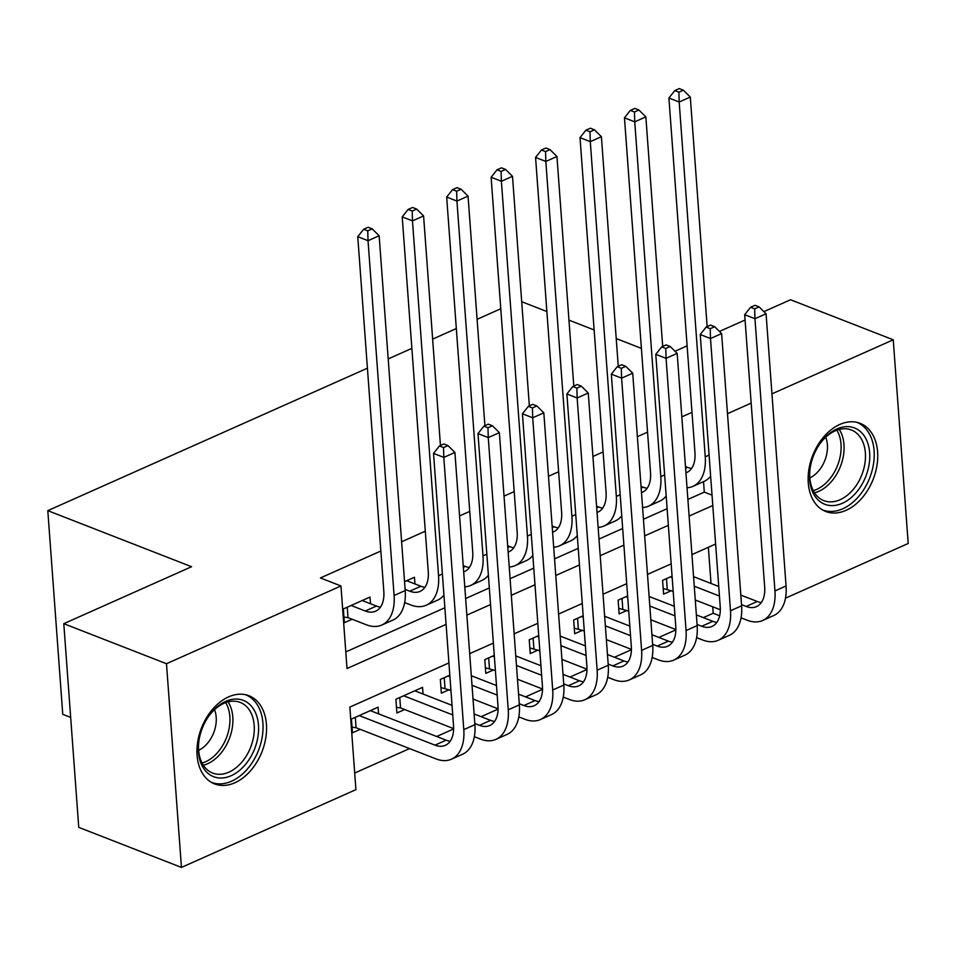 <?xml version="1.0" encoding="UTF-8"?>
<svg xmlns="http://www.w3.org/2000/svg" width="956" height="956" viewBox="0 0 956 956"><rect width="100%" height="100%" fill="white"/><g stroke="black" fill="none" stroke-linecap="round" stroke-linejoin="round"><path stroke-width="1.43" d="M228.604 696.876A47.31 32.492 -68.7 0 1 248.942 695.729A47.31 32.492 -68.7 0 1 265.78 737.901A47.31 32.492 -68.7 0 1 234.913 782.749A47.31 32.492 -68.7 0 1 214.562 783.896A47.31 32.492 -68.7 0 1 197.725 741.725A47.31 32.492 -68.7 0 1 228.604 696.876M839.786 424.452A47.31 32.492 -68.7 0 1 860.125 423.317A47.31 32.492 -68.7 0 1 876.963 465.488A47.31 32.492 -68.7 0 1 846.084 510.337A47.31 32.492 -68.7 0 1 825.745 511.484A47.31 32.492 -68.7 0 1 808.907 469.312A47.31 32.492 -68.7 0 1 839.786 424.452M70.672 717.418L62.761 714.335L47.8 510.647L367.415 368.191M763.904 311.62L790.54 299.754L893.239 339.798L908.2 543.486L785.485 598.181M703.353 617.624L713.2 613.238L719.653 615.76M354.688 773.034L409.55 748.584M436.653 736.502L453.622 728.938M481.107 716.689L498.064 709.125M525.561 696.876L542.518 689.312M570.003 677.063L586.972 669.499M614.457 657.25L631.414 649.686M658.899 637.437L675.868 629.873M448.926 662.914L349.848 707.082L355.919 789.656L181.449 867.415L166.487 663.727L340.957 585.968L347.016 668.543L446.094 624.388M166.487 663.727L63.789 623.682L78.751 827.37L181.449 867.415M370.51 603.75L370.02 597.058L343.347 608.948L344.363 622.715L352.143 619.249M414.964 583.949L414.474 577.257L404.555 581.666M672.068 576.133L662.58 580.364L663.595 594.13L671.375 590.665M627.626 595.947L618.126 600.177L619.141 613.943L626.921 610.478M583.172 615.76L573.684 619.99L574.687 633.756L582.467 630.291M538.718 635.573L529.23 639.803L530.245 653.569L538.025 650.104M494.276 655.386L484.788 659.616L485.791 673.383L493.571 669.917M449.822 675.199L440.334 679.429L441.349 693.196L449.117 689.718M423.042 694.044L422.552 687.352L395.88 699.242L396.895 712.997L404.675 709.531M713.2 613.238L712.722 606.785M711.013 583.459L708.348 547.286M378.6 713.857L378.098 707.165L351.438 719.055L352.441 732.81L360.221 729.344M691.989 412.335L681.831 416.864M647.547 432.148L637.377 436.677M603.093 451.961L592.923 456.49M558.651 471.774L548.481 476.303M514.197 491.587L504.027 496.116M469.743 511.4L459.573 515.929M425.3 531.201L401.616 541.765M380.846 551.015L320.415 577.95L340.957 585.968M345.797 651.92L444.875 607.765M465.644 598.504L489.317 587.952M510.098 578.691L533.771 568.139M554.54 558.878L578.225 548.326M598.994 539.065L622.667 528.513M643.436 519.251L667.121 508.7M687.89 499.438L704.297 492.125L703.532 481.633M388.196 358.93L411.869 348.378M432.638 339.117L456.323 328.565M477.092 319.304L500.765 308.752M63.789 623.682L191.582 566.717L47.8 510.647M727.492 413.673L751.177 403.121M771.946 393.86L893.239 339.798M674.996 351.246L687.113 345.845M719.45 331.433L745.071 320.021M641.392 348.378L616.226 338.567M594.13 329.951L568.963 320.14M546.88 311.525L521.701 301.714M466.863 615.126L490.536 604.574M511.317 595.313L534.99 584.761M555.759 575.5L579.444 564.948M600.213 555.687L623.886 545.135M644.667 535.874L668.34 525.322M689.109 516.061L712.794 505.509M715.614 544.048L691.941 554.6M671.172 563.861L647.487 574.413M626.718 583.674L603.045 594.226M582.264 603.487L558.591 614.039M537.822 623.288L514.137 633.852M493.368 643.101L469.695 653.653M704.297 492.125L712.029 495.136M685.476 466.564L687.555 467.376A30.329 18.104 -114 0 0 691.618 468.416M685.942 472.838A30.329 18.104 -114 0 0 686.778 472.503A30.329 18.104 -114 0 0 694.964 452.809L668.913 98.002L674.805 90.569L678.903 92.17L683.349 90.187L679.25 88.585L674.805 90.569M683.349 90.187L690.292 97.058L707.153 326.629M690.292 97.058L679.178 102.017L705.241 456.813A45.494 27.162 66 0 1 692.945 486.353A45.494 27.162 66 0 1 687.029 487.763M710.631 476.184A45.494 27.162 66 0 1 704.058 481.406L692.945 486.353M678.903 92.17L679.178 102.017L668.913 98.002M759.124 306.9L755.013 305.287L750.568 307.27L754.678 308.872L759.124 306.9L766.067 313.771L754.953 318.718L774.946 590.939A45.494 27.162 66 0 1 762.649 620.48A45.494 27.162 66 0 1 747.162 620.217L741.055 617.839M720.322 609.749L695.275 599.986M673.191 591.37L663.177 588.502M693.566 576.659L718.733 586.482M740.816 595.086L757.272 601.503A30.329 18.104 -114 0 0 761.323 602.543M670.359 576.898L672.176 577.603M694.259 586.219L719.438 596.042M741.521 604.646L746.158 606.451A30.329 18.104 -114 0 0 756.483 606.63A30.329 18.104 -114 0 0 764.669 586.936L744.676 314.715L750.568 307.27M766.067 313.771L786.059 585.992A45.494 27.162 66 0 1 773.763 615.533L762.649 620.48M754.678 308.872L754.953 318.718L744.676 314.715M666.475 578.631L667.24 589.051M836.918 428.957A40.941 28.118 -68.7 0 1 869.649 452.738A40.941 28.118 -68.7 0 1 842.379 503.274A40.941 28.118 -68.7 0 1 810.019 468.966A40.941 28.118 -68.7 0 1 819.77 443.966A40.941 28.118 -68.7 0 1 836.918 428.957M810.102 468.452A37.917 26.039 111.3 0 0 823.821 500.633A37.917 26.039 111.3 0 0 840.121 499.725A37.917 26.039 111.3 0 0 864.857 463.78A37.917 26.039 111.3 0 0 851.366 429.997A37.917 26.039 111.3 0 0 835.066 430.905A37.917 26.039 111.3 0 0 819.483 444.397M809.828 477.928A26.995 18.534 111.3 0 0 825.697 437.239M822.566 509.918L822.435 509.859A47.011 32.289 111.3 0 0 822.566 509.918A47.011 32.289 111.3 0 0 842.786 508.783A47.011 32.289 111.3 0 0 873.461 464.222A47.011 32.289 111.3 0 0 856.731 422.313A47.011 32.289 111.3 0 0 856.588 422.265L856.731 422.313M253.089 708.372A40.941 28.118 -68.7 0 1 245.835 764.023A40.941 28.118 -68.7 0 1 203.843 768.696A40.941 28.118 -68.7 0 1 198.836 741.378A40.941 28.118 -68.7 0 1 208.587 716.379A40.941 28.118 -68.7 0 1 253.089 708.372M198.92 740.864A37.917 26.039 111.3 0 0 203.616 765.66A37.917 26.039 111.3 0 0 212.638 773.057A37.917 26.039 111.3 0 0 247.078 754.678A37.917 26.039 111.3 0 0 249.205 709.806A37.917 26.039 111.3 0 0 240.183 702.409A37.917 26.039 111.3 0 0 208.3 716.809M198.645 750.341A26.995 18.534 111.3 0 0 214.514 709.663M211.384 782.331L211.252 782.283A47.011 32.289 111.3 0 0 211.384 782.331A47.011 32.289 111.3 0 0 254.093 759.542A47.011 32.289 111.3 0 0 256.734 703.903A47.011 32.289 111.3 0 0 245.549 694.737A47.011 32.289 111.3 0 0 245.405 694.677L245.549 694.737M641.022 486.377L643.113 487.19A30.329 18.104 -114 0 0 647.164 488.229M641.488 492.651A30.329 18.104 -114 0 0 642.324 492.316A30.329 18.104 -114 0 0 650.522 472.623L624.459 117.815L630.351 110.382L634.461 111.983L638.907 110L634.796 108.398L630.351 110.382M638.907 110L645.85 116.871L662.699 346.442M645.85 116.871L634.736 121.83L660.787 476.626A45.494 27.162 66 0 1 648.503 506.166A45.494 27.162 66 0 1 642.587 507.576M666.189 495.997A45.494 27.162 66 0 1 659.616 501.219L648.503 506.166M634.461 111.983L634.736 121.83L624.459 117.815M596.58 506.178L598.659 506.991A30.329 18.104 -114 0 0 602.71 508.042M597.034 512.464A30.329 18.104 -114 0 0 597.87 512.129A30.329 18.104 -114 0 0 606.068 492.436L580.017 137.628L585.897 130.195L590.007 131.797L594.453 129.813L590.342 128.212L585.897 130.195M594.453 129.813L601.396 136.684L618.257 366.256M601.396 136.684L590.282 141.631L616.333 496.439A45.494 27.162 66 0 1 604.049 525.979A45.494 27.162 66 0 1 598.133 527.389M621.735 515.81A45.494 27.162 66 0 1 615.162 521.02L604.049 525.979M590.007 131.797L590.282 141.631L580.017 137.628M552.126 525.991L554.205 526.804A30.329 18.104 -114 0 0 558.268 527.855M552.592 532.277A30.329 18.104 -114 0 0 553.428 531.942A30.329 18.104 -114 0 0 561.614 512.249L535.563 157.441L541.455 150.008L545.565 151.61L550.011 149.626L545.9 148.025L541.455 150.008M550.011 149.626L556.942 156.497L573.803 386.057M556.942 156.497L545.828 161.445L571.891 516.252A45.494 27.162 66 0 1 559.595 545.792A45.494 27.162 66 0 1 553.679 547.202M577.281 535.623A45.494 27.162 66 0 1 570.708 540.833L559.595 545.792M545.565 151.61L545.828 161.445L535.563 157.441M507.672 545.804L509.763 546.617A30.329 18.104 -114 0 0 513.814 547.668M508.138 552.078A30.329 18.104 -114 0 0 508.974 551.755A30.329 18.104 -114 0 0 517.172 532.062L491.109 177.254L497 169.81L501.111 171.423L505.557 169.439L501.446 167.838L497 169.81M505.557 169.439L512.5 176.31L529.349 405.87M512.5 176.31L501.386 181.258L527.437 536.065A45.494 27.162 66 0 1 515.153 565.605A45.494 27.162 66 0 1 509.237 567.016M532.839 555.436A45.494 27.162 66 0 1 526.266 560.646L515.153 565.605M501.111 171.423L501.386 181.258L491.109 177.254M714.67 326.701L710.571 325.1L706.125 327.083L710.224 328.685L714.67 326.701L721.613 333.584L710.499 338.532L730.492 610.753A45.494 27.162 66 0 1 718.207 640.293A45.494 27.162 66 0 1 702.72 640.03L696.613 637.652M675.868 629.562L650.821 619.799M628.737 611.183L618.723 608.315M649.112 596.472L674.279 606.283M696.374 614.899L712.817 621.316A30.329 18.104 -114 0 0 716.869 622.356M625.905 596.711L627.733 597.416M649.817 606.032L674.984 615.855M697.067 624.459L701.704 626.264A30.329 18.104 -114 0 0 712.029 626.443A30.329 18.104 -114 0 0 720.227 606.749L700.234 334.528L706.125 327.083M721.613 333.584L741.605 605.805A45.494 27.162 66 0 1 729.32 635.346L718.207 640.293M710.224 328.685L710.499 338.532L700.234 334.528M622.021 598.444L622.786 608.864M670.228 346.514L666.117 344.913L661.672 346.897L665.782 348.498L670.228 346.514L677.171 353.385L666.057 358.345L686.05 630.566A45.494 27.162 66 0 1 673.753 660.106A45.494 27.162 66 0 1 658.266 659.843L652.159 657.465M631.426 649.375L606.379 639.612M584.295 630.996L574.281 628.128M604.658 616.285L629.837 626.096M651.92 634.712L668.363 641.129A30.329 18.104 -114 0 0 672.415 642.169M581.463 616.524L583.28 617.229M605.363 625.845L630.542 635.656M652.625 644.272L657.25 646.077A30.329 18.104 -114 0 0 667.587 646.256A30.329 18.104 -114 0 0 675.773 626.562L655.78 354.341L661.672 346.897M677.171 353.385L697.151 625.618A45.494 27.162 66 0 1 684.866 655.159L673.753 660.106M665.782 348.498L666.057 358.345L655.78 354.341M577.567 618.257L578.332 628.678M625.774 366.327L621.663 364.726L617.218 366.71L621.328 368.311L625.774 366.327L632.717 373.199L621.603 378.158L641.596 650.379A45.494 27.162 66 0 1 629.311 679.919A45.494 27.162 66 0 1 613.812 679.656L607.705 677.278M586.972 669.188L561.925 659.425M539.841 650.809L529.827 647.941M560.216 636.098L585.383 645.909M607.466 654.525L623.921 660.943A30.329 18.104 -114 0 0 627.973 661.982M537.009 636.337L538.826 637.043M560.909 645.659L586.088 655.469M608.171 664.085L612.808 665.89A30.329 18.104 -114 0 0 623.133 666.069A30.329 18.104 -114 0 0 631.318 646.375L611.338 374.155L617.218 366.71M632.717 373.199L652.709 645.431A45.494 27.162 66 0 1 640.412 674.972L629.311 679.919M621.328 368.311L621.603 378.158L611.338 374.155M533.125 638.07L533.89 648.491M581.32 386.14L577.221 384.539L572.775 386.523L576.886 388.124L581.32 386.14L588.263 393.012L577.149 397.971L597.142 670.192A45.494 27.162 66 0 1 584.857 699.732A45.494 27.162 66 0 1 569.37 699.469L563.263 697.091M542.518 689.001L517.471 679.238M495.387 670.622L485.385 667.754M515.762 655.912L540.941 665.723M563.024 674.338L579.467 680.756A30.329 18.104 -114 0 0 583.519 681.795M492.567 656.151L494.383 656.856M516.467 665.472L541.634 675.283M563.717 683.899L568.354 685.703A30.329 18.104 -114 0 0 578.679 685.882A30.329 18.104 -114 0 0 586.876 666.189L566.884 393.968L572.775 386.523M588.263 393.012L608.255 665.245A45.494 27.162 66 0 1 595.97 694.785L584.857 699.732M576.886 388.124L577.149 397.971L566.884 393.968M488.671 657.883L489.436 668.304M463.23 565.617L465.309 566.43A30.329 18.104 -114 0 0 469.36 567.482M463.684 571.891A30.329 18.104 -114 0 0 464.52 571.569A30.329 18.104 -114 0 0 472.718 551.875L446.667 197.067L452.558 189.623L456.657 191.224L461.103 189.252L456.992 187.651L452.558 189.623M461.103 189.252L468.046 196.123L484.907 425.683M468.046 196.123L456.932 201.071L482.983 555.878A45.494 27.162 66 0 1 470.699 585.419A45.494 27.162 66 0 1 464.783 586.829M488.385 575.249A45.494 27.162 66 0 1 481.812 580.459L470.699 585.419M456.657 191.224L456.932 201.071L446.667 197.067M536.878 405.953L532.767 404.352L528.321 406.336L532.432 407.937L536.878 405.953L543.821 412.825L532.707 417.784L552.699 690.005A45.494 27.162 66 0 1 540.403 719.545A45.494 27.162 66 0 1 524.916 719.282L518.809 716.904M498.076 708.814L473.029 699.039M450.945 690.435L440.931 687.555M471.308 675.725L496.487 685.536M518.57 694.152L535.013 700.569A30.329 18.104 -114 0 0 539.076 701.608M448.113 675.964L449.929 676.669M472.013 685.285L497.192 695.096M519.275 703.712L523.9 705.516A30.329 18.104 -114 0 0 534.237 705.695A30.329 18.104 -114 0 0 542.422 686.002L522.43 413.781L528.321 406.336M543.821 412.825L563.813 685.058A45.494 27.162 66 0 1 551.516 714.598L540.403 719.545M532.432 407.937L532.707 417.784L522.43 413.781M444.229 677.696L444.994 688.117M405.117 589.386L409.754 591.202A30.329 18.104 -114 0 0 420.078 591.382A30.329 18.104 -114 0 0 428.264 571.688L402.213 216.881L408.104 209.436L412.215 211.037L416.661 209.065L412.55 207.464L408.104 209.436M406.694 580.722L420.867 586.243A30.329 18.104 -114 0 0 424.918 587.295M416.661 209.065L423.592 215.936L412.478 220.884L438.541 575.691A45.494 27.162 66 0 1 426.245 605.232A45.494 27.162 66 0 1 410.757 604.957L404.651 602.579M423.592 215.936L440.453 445.496M443.942 595.062A45.494 27.162 66 0 1 437.358 600.272L426.245 605.232M412.215 211.037L412.478 220.884L402.213 216.881M492.424 425.767L488.313 424.165L483.867 426.149L487.978 427.75L492.424 425.767L499.367 432.638L488.253 437.597L508.245 709.818A45.494 27.162 66 0 1 495.961 739.358A45.494 27.162 66 0 1 480.462 739.096L474.367 736.706M453.622 728.627L400.54 707.918L396.477 707.368M414.773 690.818L452.033 705.349M474.116 713.965L490.571 720.37A30.329 18.104 -114 0 0 494.622 721.422M403.659 695.777L452.738 714.909M474.821 723.525L479.458 725.329A30.329 18.104 -114 0 0 489.783 725.508A30.329 18.104 -114 0 0 497.98 705.815L477.988 433.582L483.867 426.149M499.367 432.638L519.359 704.871A45.494 27.162 66 0 1 507.074 734.399L495.961 739.358M487.978 427.75L488.253 437.597L477.988 433.582M399.775 697.51L400.54 707.918M351.127 605.483L365.3 611.015A30.329 18.104 -114 0 0 375.624 611.183A30.329 18.104 -114 0 0 383.822 591.489L357.759 236.694L363.65 229.249L367.761 230.85L372.207 228.878L368.096 227.265L363.65 229.249M362.24 600.535L376.413 606.056A30.329 18.104 -114 0 0 380.464 607.096M372.207 228.878L379.15 235.75L368.036 240.697L394.087 595.504A45.494 27.162 66 0 1 381.803 625.045A45.494 27.162 66 0 1 366.315 624.77L348.008 617.636L343.945 617.086M379.15 235.75L405.201 590.545A45.494 27.162 66 0 1 392.916 620.086L381.803 625.045M367.761 230.85L368.036 240.697L357.759 236.694M347.243 607.215L348.008 617.636M447.982 445.58L443.871 443.978L439.425 445.962L443.536 447.563L447.982 445.58L454.913 452.451L443.799 457.41L463.791 729.631A45.494 27.162 66 0 1 451.507 759.172A45.494 27.162 66 0 1 436.02 758.909L356.086 727.731L352.035 727.181M370.33 710.631L446.117 740.183A30.329 18.104 -114 0 0 450.168 741.235M359.217 715.59L435.004 745.142A30.329 18.104 -114 0 0 445.329 745.322A30.329 18.104 -114 0 0 453.526 725.628L433.534 453.395L439.425 445.962M454.913 452.451L474.905 724.672A45.494 27.162 66 0 1 462.62 754.212L451.507 759.172M443.536 447.563L443.799 457.41L433.534 453.395M355.321 717.323L356.086 727.731M687.555 467.376L685.595 468.249M709.089 455.104L705.241 456.813M757.272 601.503L746.158 606.451M786.059 585.992L774.946 590.939M839.26 429.447A37.917 26.039 -68.7 0 1 818.718 491.372A37.917 26.039 -68.7 0 1 814.536 492.842M813.269 490.679A36.675 25.179 111.3 0 0 816.603 489.448A36.675 25.179 111.3 0 0 836.858 430.188M228.078 701.859A37.917 26.039 -68.7 0 1 229.273 738.845A37.917 26.039 -68.7 0 1 203.353 765.254M202.086 763.091A36.675 25.179 111.3 0 0 226.441 737.745A36.675 25.179 111.3 0 0 225.676 702.6M643.113 487.19L641.153 488.062M664.635 474.905L660.787 476.626M598.659 506.991L596.699 507.875M620.181 494.718L616.333 496.439M554.205 526.804L552.245 527.688M575.739 514.531L571.891 516.252M509.763 546.617L507.803 547.489M531.285 534.344L527.437 536.065M712.817 621.316L701.704 626.264M741.605 605.805L730.492 610.753M668.363 641.129L657.25 646.077M697.151 625.618L686.05 630.566M623.921 660.943L612.808 665.89M652.709 645.431L641.596 650.379M579.467 680.756L568.354 685.703M608.255 665.245L597.142 670.192M465.309 566.43L463.349 567.302M486.843 554.157L482.983 555.878M535.013 700.569L523.9 705.516M563.813 685.058L552.699 690.005M420.867 586.243L409.754 591.202M442.389 573.97L438.541 575.691M490.571 720.37L479.458 725.329M519.359 704.871L508.245 709.818M376.413 606.056L365.3 611.015M405.201 590.545L394.087 595.504M446.117 740.183L435.004 745.142M474.905 724.672L463.791 729.631"/></g></svg>
